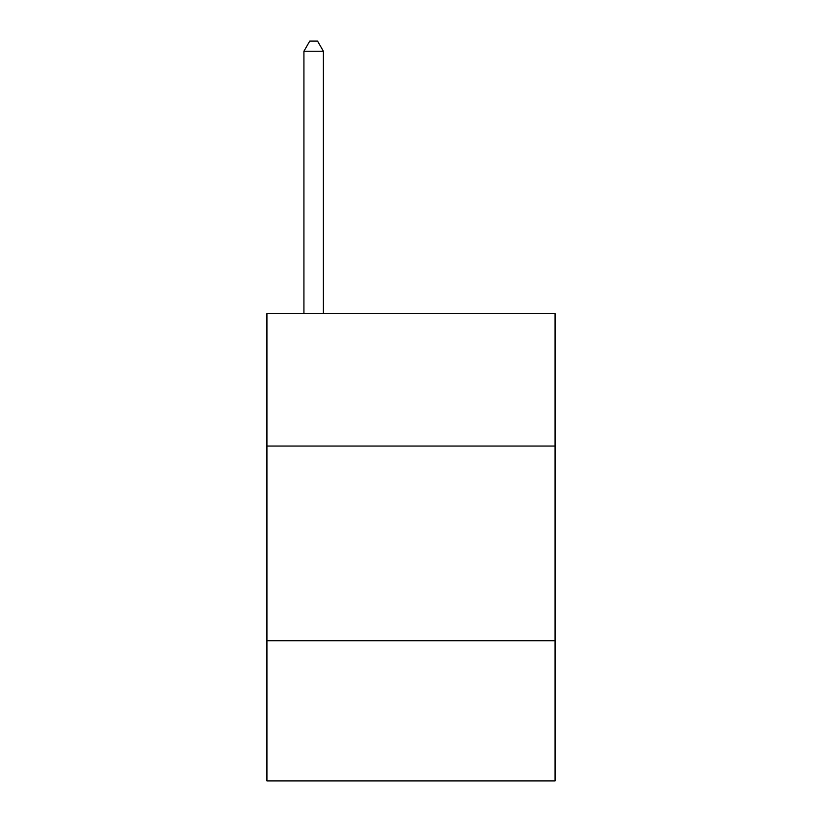 <?xml version="1.0" encoding="UTF-8"?>
<svg xmlns="http://www.w3.org/2000/svg" width="822" height="822" viewBox="0 0 822 822"><rect width="100%" height="100%" fill="white"/><g stroke="black" fill="none" stroke-linecap="round" stroke-linejoin="round"><path stroke-width="1.23" d="M555.066 446.048L555.066 313.655L266.934 313.655L266.934 446.048L555.066 446.048L555.066 780.9L266.934 780.9L266.934 446.048M555.066 640.728L266.934 640.728M323.395 313.655L323.395 51.221L303.924 51.221L303.924 313.655M303.924 51.221L309.76 41.1L317.549 41.1L323.395 51.221"/></g></svg>

